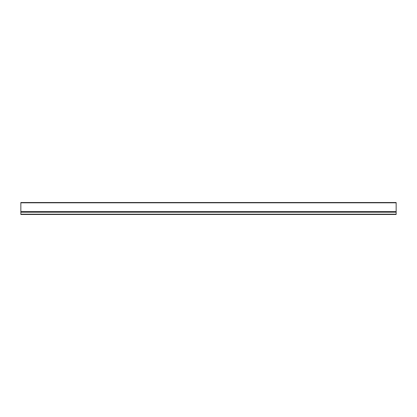 <?xml version="1.0" encoding="UTF-8"?>
<svg xmlns="http://www.w3.org/2000/svg" width="417" height="417" viewBox="0 0 417 417"><rect width="100%" height="100%" fill="white"/><g stroke="black" fill="none" stroke-linecap="round" stroke-linejoin="round"><path stroke-width="0.63" d="M20.85 212.029L396.15 212.18L396.15 211.904L20.85 212.029M396.15 211.904L396.15 202.521L20.85 202.521L20.85 211.904M396.15 214.187L396.15 212.18L20.85 212.18L20.85 214.479L396.15 214.479L396.15 214.187L20.85 214.187M396.15 202.813L20.85 202.813M396.15 211.617L20.85 211.617"/></g></svg>
